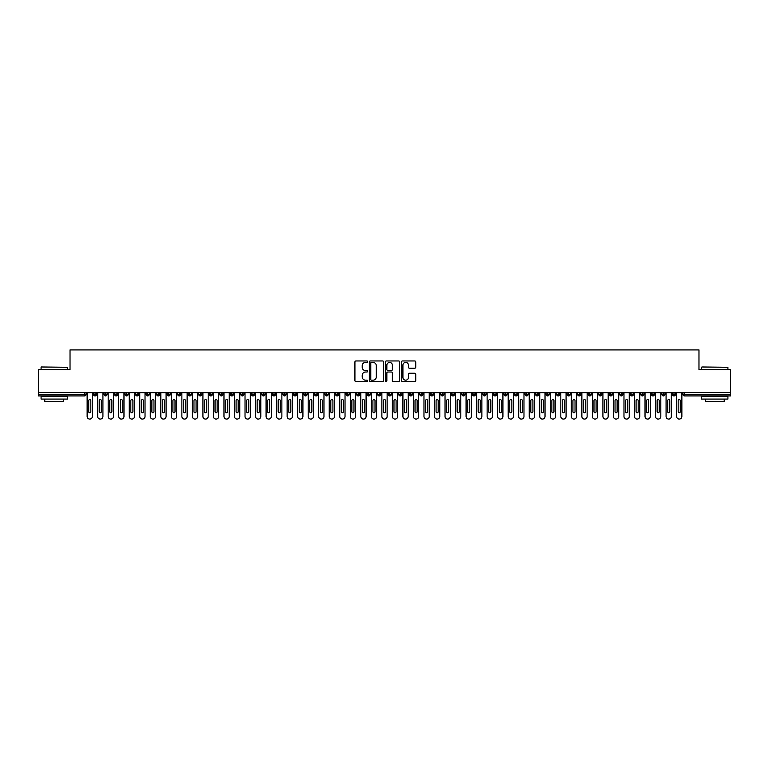 <?xml version="1.0" encoding="UTF-8"?>
<svg xmlns="http://www.w3.org/2000/svg" width="769" height="769" viewBox="0 0 769 769"><rect width="100%" height="100%" fill="white"/><g stroke="black" fill="none" stroke-linecap="round" stroke-linejoin="round"><path stroke-width="1.15" d="M367.659 361.68A0.721 0.721 0 0 0 366.938 360.959L355.96 360.959A1.029 1.029 0 0 0 354.922 361.988L354.922 380.588A1.029 1.029 0 0 0 355.96 381.626L366.938 381.626A0.721 0.721 0 0 0 367.659 380.895A0.721 0.721 0 0 0 366.938 380.174L365.515 380.174A3.307 3.307 0 0 1 362.209 376.868L362.209 375.32A3.307 3.307 0 0 1 365.515 372.013L366.938 372.013A0.721 0.721 0 0 0 367.659 371.292A0.721 0.721 0 0 0 366.938 370.562L365.515 370.562A3.307 3.307 0 0 1 362.209 367.265L362.209 365.708A3.307 3.307 0 0 1 365.515 362.401L366.938 362.401A0.721 0.721 0 0 0 367.659 361.68M414.693 368.245A1.029 1.029 0 0 0 415.731 367.207L415.731 361.988A1.029 1.029 0 0 0 414.693 360.959L402.504 360.959A1.029 1.029 0 0 0 401.466 361.988L401.466 380.588A1.029 1.029 0 0 0 402.504 381.626L414.693 381.626A1.029 1.029 0 0 0 415.731 380.588L415.731 374.282A1.029 1.029 0 0 0 414.693 373.253L409.483 373.253A1.029 1.029 0 0 0 408.445 374.282L408.445 377.416A2.768 2.768 0 0 1 405.676 380.174A2.768 2.768 0 0 1 402.918 377.416L402.918 365.169A2.768 2.768 0 0 1 405.676 362.401A2.768 2.768 0 0 1 408.445 365.169L408.445 367.207A1.029 1.029 0 0 0 409.483 368.245L414.693 368.245M38.45 392.661L730.55 392.661L730.55 369.601L698.973 369.601L698.973 349.924L70.027 349.924L70.027 369.601L38.45 369.601L38.45 394.343L84.475 394.343L84.475 392.661M383.596 361.988A1.029 1.029 0 0 0 382.558 360.959L370.37 360.959A1.029 1.029 0 0 0 369.341 361.988L369.341 380.588A1.029 1.029 0 0 0 370.37 381.626L382.558 381.626A1.029 1.029 0 0 0 383.596 380.588L383.596 361.988M386.442 360.959L398.63 360.959A1.029 1.029 0 0 1 399.659 361.988L399.659 380.588A1.029 1.029 0 0 1 398.63 381.626L393.411 381.626A1.029 1.029 0 0 1 392.382 380.588L392.382 373.042A1.029 1.029 0 0 0 391.344 372.013L387.884 372.013A1.029 1.029 0 0 0 386.855 373.042L386.855 380.895A0.721 0.721 0 0 1 386.125 381.626A0.721 0.721 0 0 1 385.404 380.895L385.404 361.988A1.029 1.029 0 0 1 386.442 360.959M86.051 394.343L84.475 394.343L84.475 395.92A1.576 1.576 0 0 0 86.051 394.343L86.051 392.661L86.051 394.343A1.576 1.576 0 0 1 84.475 395.92L38.45 395.92L38.45 394.343M730.55 392.661L730.55 395.92L684.525 395.92A1.576 1.576 0 0 1 682.949 394.343L682.949 392.661M95.058 392.661L95.058 395.92A1.576 1.576 0 0 1 93.472 394.343L93.472 392.661M96.577 392.661L96.577 394.343A1.576 1.576 0 0 1 95.058 395.92A1.576 1.576 0 0 0 96.577 394.343L93.472 394.343A1.576 1.576 0 0 0 95.058 395.92M105.584 392.661L105.584 395.92A1.576 1.576 0 0 1 103.998 394.343L103.998 392.661L103.998 394.343A1.576 1.576 0 0 0 105.584 395.92A1.576 1.576 0 0 0 107.112 394.343L107.112 392.661M116.109 392.661L116.109 395.92A1.576 1.576 0 0 1 114.533 394.343L114.533 392.661L114.533 394.343A1.576 1.576 0 0 0 116.109 395.92A1.576 1.576 0 0 0 117.638 394.343L117.638 392.661M126.635 392.661L126.635 395.92A1.576 1.576 0 0 1 125.059 394.343L125.059 392.661L125.059 394.343A1.576 1.576 0 0 0 126.635 395.92A1.576 1.576 0 0 0 128.163 394.343L128.163 392.661M137.161 392.661L137.161 395.92A1.576 1.576 0 0 1 135.584 394.343L135.584 392.661L135.584 394.343A1.576 1.576 0 0 0 137.161 395.92A1.576 1.576 0 0 0 138.689 394.343L138.689 392.661M147.686 392.661L147.686 395.92A1.576 1.576 0 0 1 146.11 394.343L146.11 392.661L146.11 394.343A1.576 1.576 0 0 0 147.686 395.92A1.576 1.576 0 0 0 149.215 394.343L149.215 392.661M158.212 392.661L158.212 395.92A1.576 1.576 0 0 1 156.636 394.343L156.636 392.661L156.636 394.343A1.576 1.576 0 0 0 158.212 395.92A1.576 1.576 0 0 0 159.741 394.343L159.741 392.661M168.738 392.661L168.738 395.92A1.576 1.576 0 0 1 167.161 394.343L167.161 392.661L167.161 394.343A1.576 1.576 0 0 0 168.738 395.92A1.576 1.576 0 0 0 170.266 394.343L170.266 392.661M179.264 392.661L179.264 395.92A1.576 1.576 0 0 1 177.687 394.343L177.687 392.661L177.687 394.343A1.576 1.576 0 0 0 179.264 395.92A1.576 1.576 0 0 0 180.792 394.343L180.792 392.661M189.789 392.661L189.789 395.92A1.576 1.576 0 0 1 188.213 394.343L188.213 392.661L188.213 394.343A1.576 1.576 0 0 0 189.789 395.92A1.576 1.576 0 0 0 191.318 394.343L191.318 392.661M200.315 392.661L200.315 395.92A1.576 1.576 0 0 1 198.738 394.343L198.738 392.661L198.738 394.343A1.576 1.576 0 0 0 200.315 395.92A1.576 1.576 0 0 0 201.843 394.343L201.843 392.661M210.841 392.661L210.841 395.92A1.576 1.576 0 0 1 209.264 394.343L209.264 392.661L209.264 394.343A1.576 1.576 0 0 0 210.841 395.92A1.576 1.576 0 0 0 212.369 394.343L212.369 392.661M221.366 392.661L221.366 395.92A1.576 1.576 0 0 1 219.79 394.343A1.576 1.576 0 0 0 221.366 395.92A1.576 1.576 0 0 1 219.79 394.343L219.79 392.661M222.895 392.661L222.895 394.343A1.576 1.576 0 0 1 221.366 395.92A1.576 1.576 0 0 0 222.895 394.343L219.79 394.343M231.892 395.92A1.576 1.576 0 0 1 230.316 394.343L230.316 392.661L230.316 394.343A1.576 1.576 0 0 0 231.892 395.92A1.576 1.576 0 0 0 233.42 394.343L233.42 392.661L233.42 394.343A1.576 1.576 0 0 1 231.892 395.92L231.892 394.343L233.42 394.343M242.418 392.661L242.418 395.92A1.576 1.576 0 0 1 240.841 394.343L240.841 392.661L240.841 394.343A1.576 1.576 0 0 0 242.418 395.92A1.576 1.576 0 0 0 243.946 394.343L243.946 392.661M252.953 392.661L252.953 395.92A1.576 1.576 0 0 1 251.367 394.343L251.367 392.661L251.367 394.343A1.576 1.576 0 0 0 252.953 395.92A1.576 1.576 0 0 0 254.472 394.343L254.472 392.661M263.479 392.661L263.479 394.343L261.893 394.343L261.893 392.661L261.893 394.343A1.576 1.576 0 0 0 263.479 395.92A1.576 1.576 0 0 0 264.997 394.343L264.997 392.661L264.997 394.343A1.576 1.576 0 0 1 263.479 395.92A1.576 1.576 0 0 1 261.893 394.343A1.576 1.576 0 0 0 263.479 395.92L263.479 394.343L264.997 394.343M274.004 392.661L274.004 395.92A1.576 1.576 0 0 1 272.418 394.343L272.418 392.661L272.418 394.343A1.576 1.576 0 0 0 274.004 395.92A1.576 1.576 0 0 0 275.523 394.343L275.523 392.661M284.53 392.661L284.53 395.92A1.576 1.576 0 0 1 282.944 394.343L282.944 392.661L282.944 394.343A1.576 1.576 0 0 0 284.53 395.92A1.576 1.576 0 0 0 286.049 394.343L286.049 392.661M295.056 392.661L295.056 395.92A1.576 1.576 0 0 1 293.47 394.343L293.47 392.661L293.47 394.343A1.576 1.576 0 0 0 295.056 395.92A1.576 1.576 0 0 0 296.584 394.343L296.584 392.661M305.581 392.661L305.581 395.92A1.576 1.576 0 0 1 304.005 394.343L304.005 392.661M307.11 392.661L307.11 394.343A1.576 1.576 0 0 1 305.581 395.92A1.576 1.576 0 0 0 307.11 394.343L304.005 394.343A1.576 1.576 0 0 0 305.581 395.92M316.107 395.92A1.576 1.576 0 0 1 314.531 394.343L314.531 392.661L314.531 394.343A1.576 1.576 0 0 0 316.107 395.92A1.576 1.576 0 0 0 317.635 394.343L317.635 392.661L317.635 394.343A1.576 1.576 0 0 1 316.107 395.92L316.107 394.343L317.635 394.343M326.633 392.661L326.633 395.92A1.576 1.576 0 0 1 325.056 394.343L325.056 392.661M328.161 392.661L328.161 394.343A1.576 1.576 0 0 1 326.633 395.92A1.576 1.576 0 0 0 328.161 394.343L325.056 394.343A1.576 1.576 0 0 0 326.633 395.92M337.158 392.661L337.158 395.92A1.576 1.576 0 0 1 335.582 394.343L335.582 392.661M338.687 392.661L338.687 394.343L338.687 392.661M347.684 392.661L347.684 395.92A1.576 1.576 0 0 1 346.108 394.343A1.576 1.576 0 0 0 347.684 395.92A1.576 1.576 0 0 1 346.108 394.343L346.108 392.661M349.213 392.661L349.213 394.343L349.213 392.661M358.21 392.661L358.21 395.92A1.576 1.576 0 0 1 356.633 394.343L356.633 392.661M359.738 392.661L359.738 394.343L359.738 392.661M368.736 392.661L368.736 395.92A1.576 1.576 0 0 1 367.159 394.343L367.159 392.661M370.264 392.661L370.264 394.343A1.576 1.576 0 0 1 368.736 395.92A1.576 1.576 0 0 0 370.264 394.343L367.159 394.343A1.576 1.576 0 0 0 368.736 395.92M379.261 392.661L379.261 395.92A1.576 1.576 0 0 1 377.685 394.343L377.685 392.661M380.79 392.661L380.79 394.343L380.79 392.661M389.787 392.661L389.787 395.92A1.576 1.576 0 0 1 388.21 394.343L388.21 392.661M391.315 392.661L391.315 394.343L391.315 392.661M400.313 392.661L400.313 395.92A1.576 1.576 0 0 1 398.736 394.343L398.736 392.661M401.841 392.661L401.841 394.343L401.841 392.661M410.838 392.661L410.838 395.92A1.576 1.576 0 0 1 409.262 394.343L409.262 392.661M412.367 392.661L412.367 394.343A1.576 1.576 0 0 1 410.838 395.92A1.576 1.576 0 0 0 412.367 394.343L409.262 394.343A1.576 1.576 0 0 0 410.838 395.92M421.364 392.661L421.364 395.92A1.576 1.576 0 0 1 419.787 394.343L419.787 392.661L419.787 394.343A1.576 1.576 0 0 0 421.364 395.92A1.576 1.576 0 0 0 422.892 394.343L422.892 392.661M431.89 392.661L431.89 395.92A1.576 1.576 0 0 1 430.313 394.343L430.313 392.661M433.418 392.661L433.418 394.343L433.418 392.661M442.425 392.661L442.425 395.92A1.576 1.576 0 0 1 440.839 394.343A1.576 1.576 0 0 0 442.425 395.92A1.576 1.576 0 0 1 440.839 394.343L440.839 392.661M443.944 392.661L443.944 394.343L443.944 392.661M452.951 392.661L452.951 395.92A1.576 1.576 0 0 1 451.365 394.343L451.365 392.661L451.365 394.343A1.576 1.576 0 0 0 452.951 395.92A1.576 1.576 0 0 0 454.469 394.343L454.469 392.661M463.476 392.661L463.476 395.92A1.576 1.576 0 0 1 461.89 394.343A1.576 1.576 0 0 0 463.476 395.92A1.576 1.576 0 0 1 461.89 394.343L461.89 392.661M464.995 392.661L464.995 394.343A1.576 1.576 0 0 1 463.476 395.92A1.576 1.576 0 0 0 464.995 394.343L461.89 394.343M474.002 392.661L474.002 395.92A1.576 1.576 0 0 1 472.416 394.343L472.416 392.661L472.416 394.343A1.576 1.576 0 0 0 474.002 395.92A1.576 1.576 0 0 0 475.53 394.343L475.53 392.661M484.528 392.661L484.528 395.92A1.576 1.576 0 0 1 482.951 394.343L482.951 392.661M486.056 392.661L486.056 394.343L486.056 392.661M495.053 392.661L495.053 395.92A1.576 1.576 0 0 1 493.477 394.343A1.576 1.576 0 0 0 495.053 395.92A1.576 1.576 0 0 1 493.477 394.343L493.477 392.661M496.582 392.661L496.582 394.343L496.582 392.661M505.579 392.661L505.579 395.92A1.576 1.576 0 0 1 504.003 394.343L504.003 392.661M507.107 392.661L507.107 394.343L507.107 392.661M516.105 392.661L516.105 395.92A1.576 1.576 0 0 1 514.528 394.343L514.528 392.661M517.633 392.661L517.633 394.343A1.576 1.576 0 0 1 516.105 395.92A1.576 1.576 0 0 0 517.633 394.343L514.528 394.343A1.576 1.576 0 0 0 516.105 395.92M526.63 392.661L526.63 395.92A1.576 1.576 0 0 1 525.054 394.343A1.576 1.576 0 0 0 526.63 395.92A1.576 1.576 0 0 1 525.054 394.343L525.054 392.661M528.159 392.661L528.159 394.343A1.576 1.576 0 0 1 526.63 395.92A1.576 1.576 0 0 0 528.159 394.343L525.054 394.343M537.156 392.661L537.156 395.92A1.576 1.576 0 0 1 535.58 394.343A1.576 1.576 0 0 0 537.156 395.92A1.576 1.576 0 0 1 535.58 394.343L535.58 392.661M538.684 392.661L538.684 394.343L538.684 392.661M547.682 392.661L547.682 395.92A1.576 1.576 0 0 1 546.105 394.343L546.105 392.661L546.105 394.343A1.576 1.576 0 0 0 547.682 395.92A1.576 1.576 0 0 0 549.21 394.343L549.21 392.661M558.207 392.661L558.207 395.92A1.576 1.576 0 0 1 556.631 394.343A1.576 1.576 0 0 0 558.207 395.92A1.576 1.576 0 0 1 556.631 394.343L556.631 392.661M559.736 392.661L559.736 394.343A1.576 1.576 0 0 1 558.207 395.92A1.576 1.576 0 0 0 559.736 394.343L556.631 394.343M568.733 392.661L568.733 395.92A1.576 1.576 0 0 1 567.157 394.343A1.576 1.576 0 0 0 568.733 395.92A1.576 1.576 0 0 1 567.157 394.343L567.157 392.661M570.262 392.661L570.262 394.343L570.262 392.661M579.259 392.661L579.259 395.92A1.576 1.576 0 0 1 577.682 394.343L577.682 392.661M580.787 392.661L580.787 394.343L580.787 392.661M589.785 392.661L589.785 395.92A1.576 1.576 0 0 1 588.208 394.343A1.576 1.576 0 0 0 589.785 395.92A1.576 1.576 0 0 1 588.208 394.343L588.208 392.661M591.313 392.661L591.313 394.343L591.313 392.661M600.31 392.661L600.31 395.92A1.576 1.576 0 0 1 598.734 394.343A1.576 1.576 0 0 0 600.31 395.92A1.576 1.576 0 0 1 598.734 394.343L598.734 392.661M601.839 392.661L601.839 394.343L601.839 392.661M610.836 392.661L610.836 395.92A1.576 1.576 0 0 1 609.259 394.343A1.576 1.576 0 0 0 610.836 395.92A1.576 1.576 0 0 1 609.259 394.343L609.259 392.661M612.364 392.661L612.364 394.343A1.576 1.576 0 0 1 610.836 395.92A1.576 1.576 0 0 0 612.364 394.343L609.259 394.343M621.371 392.661L621.371 395.92A1.576 1.576 0 0 1 619.785 394.343L619.785 392.661M622.89 392.661L622.89 394.343L622.89 392.661M631.897 392.661L631.897 395.92A1.576 1.576 0 0 1 630.311 394.343A1.576 1.576 0 0 0 631.897 395.92A1.576 1.576 0 0 1 630.311 394.343L630.311 392.661M633.416 392.661L633.416 394.343L633.416 392.661M642.423 392.661L642.423 395.92A1.576 1.576 0 0 1 640.837 394.343A1.576 1.576 0 0 0 642.423 395.92A1.576 1.576 0 0 1 640.837 394.343L640.837 392.661M643.941 392.661L643.941 394.343L643.941 392.661M652.948 392.661L652.948 395.92A1.576 1.576 0 0 1 651.362 394.343A1.576 1.576 0 0 0 652.948 395.92A1.576 1.576 0 0 1 651.362 394.343L651.362 392.661M654.467 392.661L654.467 394.343L654.467 392.661M663.474 392.661L663.474 395.92A1.576 1.576 0 0 1 661.888 394.343A1.576 1.576 0 0 0 663.474 395.92A1.576 1.576 0 0 1 661.888 394.343L661.888 392.661M665.002 392.661L665.002 394.343L665.002 392.661M674 392.661L674 395.92A1.576 1.576 0 0 1 672.423 394.343L672.423 392.661M675.528 392.661L675.528 394.343L675.528 392.661M231.892 392.661L231.892 394.343L230.316 394.343M316.107 392.661L316.107 394.343L314.531 394.343M337.158 395.92A1.576 1.576 0 0 0 338.687 394.343A1.576 1.576 0 0 1 337.158 395.92A1.576 1.576 0 0 1 335.582 394.343L338.687 394.343M347.684 395.92A1.576 1.576 0 0 0 349.213 394.343A1.576 1.576 0 0 1 347.684 395.92M358.21 395.92A1.576 1.576 0 0 0 359.738 394.343A1.576 1.576 0 0 1 358.21 395.92A1.576 1.576 0 0 1 356.633 394.343L359.738 394.343M379.261 395.92A1.576 1.576 0 0 0 380.79 394.343A1.576 1.576 0 0 1 379.261 395.92A1.576 1.576 0 0 1 377.685 394.343L380.79 394.343M389.787 395.92A1.576 1.576 0 0 0 391.315 394.343A1.576 1.576 0 0 1 389.787 395.92A1.576 1.576 0 0 1 388.21 394.343L391.315 394.343M400.313 395.92A1.576 1.576 0 0 0 401.841 394.343A1.576 1.576 0 0 1 400.313 395.92A1.576 1.576 0 0 1 398.736 394.343L401.841 394.343M431.89 395.92A1.576 1.576 0 0 0 433.418 394.343A1.576 1.576 0 0 1 431.89 395.92A1.576 1.576 0 0 1 430.313 394.343L433.418 394.343M442.425 395.92A1.576 1.576 0 0 0 443.944 394.343A1.576 1.576 0 0 1 442.425 395.92M484.528 395.92A1.576 1.576 0 0 0 486.056 394.343A1.576 1.576 0 0 1 484.528 395.92A1.576 1.576 0 0 1 482.951 394.343L486.056 394.343M495.053 395.92A1.576 1.576 0 0 0 496.582 394.343A1.576 1.576 0 0 1 495.053 395.92M505.579 395.92A1.576 1.576 0 0 0 507.107 394.343A1.576 1.576 0 0 1 505.579 395.92A1.576 1.576 0 0 1 504.003 394.343L507.107 394.343M537.156 395.92A1.576 1.576 0 0 0 538.684 394.343A1.576 1.576 0 0 1 537.156 395.92M568.733 395.92A1.576 1.576 0 0 0 570.262 394.343A1.576 1.576 0 0 1 568.733 395.92M579.259 395.92A1.576 1.576 0 0 0 580.787 394.343A1.576 1.576 0 0 1 579.259 395.92A1.576 1.576 0 0 1 577.682 394.343L580.787 394.343M589.785 395.92A1.576 1.576 0 0 0 591.313 394.343A1.576 1.576 0 0 1 589.785 395.92M600.31 395.92A1.576 1.576 0 0 0 601.839 394.343A1.576 1.576 0 0 1 600.31 395.92M621.371 395.92A1.576 1.576 0 0 0 622.89 394.343A1.576 1.576 0 0 1 621.371 395.92A1.576 1.576 0 0 1 619.785 394.343L622.89 394.343M631.897 395.92A1.576 1.576 0 0 0 633.416 394.343A1.576 1.576 0 0 1 631.897 395.92M642.423 395.92A1.576 1.576 0 0 0 643.941 394.343A1.576 1.576 0 0 1 642.423 395.92M652.948 395.92A1.576 1.576 0 0 0 654.467 394.343A1.576 1.576 0 0 1 652.948 395.92M663.474 395.92A1.576 1.576 0 0 0 665.002 394.343A1.576 1.576 0 0 1 663.474 395.92M684.525 395.92A1.576 1.576 0 0 1 682.949 394.343A1.576 1.576 0 0 0 684.525 395.92L684.525 394.343L730.55 394.343M674 395.92A1.576 1.576 0 0 0 675.528 394.343A1.576 1.576 0 0 1 674 395.92A1.576 1.576 0 0 1 672.423 394.343L675.528 394.343M371.504 362.401A0.721 0.721 0 0 0 370.783 363.131L370.783 379.453A0.721 0.721 0 0 0 371.504 380.174L373.003 380.174A3.307 3.307 0 0 0 376.31 376.868L376.31 365.708A3.307 3.307 0 0 0 373.003 362.401L371.504 362.401M392.382 365.217A2.768 2.768 0 0 0 389.614 362.459A2.768 2.768 0 0 0 386.855 365.217L386.855 369.533A1.029 1.029 0 0 0 387.884 370.562L391.344 370.562A1.029 1.029 0 0 0 392.382 369.533L392.382 365.217M87.137 392.661L87.137 416.442A2.634 2.634 0 0 0 89.762 419.076A2.634 2.634 0 0 0 92.395 416.442L92.395 392.661M90.819 400.659A1.057 1.057 0 0 0 89.762 399.601A1.057 1.057 0 0 0 88.714 400.659L88.714 411.713A1.057 1.057 0 0 0 89.762 412.761A1.057 1.057 0 0 0 90.819 411.713L90.819 400.659M97.663 392.661L97.663 416.442A2.634 2.634 0 0 0 100.287 419.076A2.634 2.634 0 0 0 102.921 416.442L102.921 392.661M101.345 400.659A1.057 1.057 0 0 0 100.287 399.601A1.057 1.057 0 0 0 99.239 400.659L99.239 411.713A1.057 1.057 0 0 0 100.287 412.761A1.057 1.057 0 0 0 101.345 411.713L101.345 400.659M108.189 392.661L108.189 416.442A2.634 2.634 0 0 0 110.823 419.076A2.634 2.634 0 0 0 113.447 416.442L113.447 392.661M111.87 400.659A1.057 1.057 0 0 0 110.823 399.601A1.057 1.057 0 0 0 109.765 400.659L109.765 411.713A1.057 1.057 0 0 0 110.823 412.761A1.057 1.057 0 0 0 111.87 411.713L111.87 400.659M118.714 392.661L118.714 416.442A2.634 2.634 0 0 0 121.348 419.076A2.634 2.634 0 0 0 123.972 416.442L123.972 392.661M122.396 400.659A1.057 1.057 0 0 0 121.348 399.601A1.057 1.057 0 0 0 120.291 400.659L120.291 411.713A1.057 1.057 0 0 0 121.348 412.761A1.057 1.057 0 0 0 122.396 411.713L122.396 400.659M129.24 392.661L129.24 416.442A2.634 2.634 0 0 0 131.874 419.076A2.634 2.634 0 0 0 134.498 416.442L134.498 392.661M132.922 400.659A1.057 1.057 0 0 0 131.874 399.601A1.057 1.057 0 0 0 130.817 400.659L130.817 411.713A1.057 1.057 0 0 0 131.874 412.761A1.057 1.057 0 0 0 132.922 411.713L132.922 400.659M41.401 366.976L67.393 367.294L41.401 366.976M54.243 399.082L41.084 399.082L41.084 396.448L67.393 396.448L67.393 399.082L54.243 399.082M63.712 399.082L63.712 401.505L44.765 401.505L44.765 399.082M701.914 366.976L727.916 367.294L701.914 366.976M714.757 399.082L701.607 399.082L701.607 396.448L727.916 396.448L727.916 399.082L714.757 399.082M724.235 399.082L724.235 401.505L705.288 401.505L705.288 399.082M139.766 392.661L139.766 416.442A2.634 2.634 0 0 0 142.4 419.076A2.634 2.634 0 0 0 145.024 416.442L145.024 392.661M143.447 400.659A1.057 1.057 0 0 0 142.4 399.601A1.057 1.057 0 0 0 141.342 400.659L141.342 411.713A1.057 1.057 0 0 0 142.4 412.761A1.057 1.057 0 0 0 143.447 411.713L143.447 400.659M150.291 392.661L150.291 416.442A2.634 2.634 0 0 0 152.925 419.076A2.634 2.634 0 0 0 155.559 416.442L155.559 392.661M153.973 400.659A1.057 1.057 0 0 0 152.925 399.601A1.057 1.057 0 0 0 151.868 400.659L151.868 411.713A1.057 1.057 0 0 0 152.925 412.761A1.057 1.057 0 0 0 153.973 411.713L153.973 400.659M160.817 392.661L160.817 416.442A2.634 2.634 0 0 0 163.451 419.076A2.634 2.634 0 0 0 166.085 416.442L166.085 392.661M164.499 400.659A1.057 1.057 0 0 0 163.451 399.601A1.057 1.057 0 0 0 162.394 400.659L162.394 411.713A1.057 1.057 0 0 0 163.451 412.761A1.057 1.057 0 0 0 164.499 411.713L164.499 400.659M171.343 392.661L171.343 416.442A2.634 2.634 0 0 0 173.977 419.076A2.634 2.634 0 0 0 176.61 416.442L176.61 392.661M175.024 400.659A1.057 1.057 0 0 0 173.977 399.601A1.057 1.057 0 0 0 172.919 400.659L172.919 411.713A1.057 1.057 0 0 0 173.977 412.761A1.057 1.057 0 0 0 175.024 411.713L175.024 400.659M181.869 392.661L181.869 416.442A2.634 2.634 0 0 0 184.502 419.076A2.634 2.634 0 0 0 187.136 416.442L187.136 392.661M185.55 400.659A1.057 1.057 0 0 0 184.502 399.601A1.057 1.057 0 0 0 183.445 400.659L183.445 411.713A1.057 1.057 0 0 0 184.502 412.761A1.057 1.057 0 0 0 185.55 411.713L185.55 400.659M192.394 392.661L192.394 416.442A2.634 2.634 0 0 0 195.028 419.076A2.634 2.634 0 0 0 197.662 416.442L197.662 392.661M196.076 400.659A1.057 1.057 0 0 0 195.028 399.601A1.057 1.057 0 0 0 193.971 400.659L193.971 411.713A1.057 1.057 0 0 0 195.028 412.761A1.057 1.057 0 0 0 196.076 411.713L196.076 400.659M202.92 392.661L202.92 416.442A2.634 2.634 0 0 0 205.554 419.076A2.634 2.634 0 0 0 208.188 416.442L208.188 392.661M206.611 400.659A1.057 1.057 0 0 0 205.554 399.601A1.057 1.057 0 0 0 204.506 400.659L204.506 411.713A1.057 1.057 0 0 0 205.554 412.761A1.057 1.057 0 0 0 206.611 411.713L206.611 400.659M213.446 392.661L213.446 416.442A2.634 2.634 0 0 0 216.079 419.076A2.634 2.634 0 0 0 218.713 416.442L218.713 392.661M217.137 400.659A1.057 1.057 0 0 0 216.079 399.601A1.057 1.057 0 0 0 215.032 400.659L215.032 411.713A1.057 1.057 0 0 0 216.079 412.761A1.057 1.057 0 0 0 217.137 411.713L217.137 400.659M223.971 392.661L223.971 416.442A2.634 2.634 0 0 0 226.605 419.076A2.634 2.634 0 0 0 229.239 416.442L229.239 392.661M227.662 400.659A1.057 1.057 0 0 0 226.605 399.601A1.057 1.057 0 0 0 225.557 400.659L225.557 411.713A1.057 1.057 0 0 0 226.605 412.761A1.057 1.057 0 0 0 227.662 411.713L227.662 400.659M234.497 392.661L234.497 416.442A2.634 2.634 0 0 0 237.131 419.076A2.634 2.634 0 0 0 239.765 416.442L239.765 392.661M238.188 400.659A1.057 1.057 0 0 0 237.131 399.601A1.057 1.057 0 0 0 236.083 400.659L236.083 411.713A1.057 1.057 0 0 0 237.131 412.761A1.057 1.057 0 0 0 238.188 411.713L238.188 400.659M245.023 392.661L245.023 416.442A2.634 2.634 0 0 0 247.656 419.076A2.634 2.634 0 0 0 250.29 416.442L250.29 392.661M248.714 400.659A1.057 1.057 0 0 0 247.656 399.601A1.057 1.057 0 0 0 246.609 400.659L246.609 411.713A1.057 1.057 0 0 0 247.656 412.761A1.057 1.057 0 0 0 248.714 411.713L248.714 400.659M255.558 392.661L255.558 416.442A2.634 2.634 0 0 0 258.182 419.076A2.634 2.634 0 0 0 260.816 416.442L260.816 392.661M259.24 400.659A1.057 1.057 0 0 0 258.182 399.601A1.057 1.057 0 0 0 257.134 400.659L257.134 411.713A1.057 1.057 0 0 0 258.182 412.761A1.057 1.057 0 0 0 259.24 411.713L259.24 400.659M266.084 392.661L266.084 416.442A2.634 2.634 0 0 0 268.708 419.076A2.634 2.634 0 0 0 271.342 416.442L271.342 392.661M269.765 400.659A1.057 1.057 0 0 0 268.708 399.601A1.057 1.057 0 0 0 267.66 400.659L267.66 411.713A1.057 1.057 0 0 0 268.708 412.761A1.057 1.057 0 0 0 269.765 411.713L269.765 400.659M276.609 392.661L276.609 416.442A2.634 2.634 0 0 0 279.234 419.076A2.634 2.634 0 0 0 281.867 416.442L281.867 392.661M280.291 400.659A1.057 1.057 0 0 0 279.234 399.601A1.057 1.057 0 0 0 278.186 400.659L278.186 411.713A1.057 1.057 0 0 0 279.234 412.761A1.057 1.057 0 0 0 280.291 411.713L280.291 400.659M287.135 392.661L287.135 416.442A2.634 2.634 0 0 0 289.759 419.076A2.634 2.634 0 0 0 292.393 416.442L292.393 392.661M290.817 400.659A1.057 1.057 0 0 0 289.759 399.601A1.057 1.057 0 0 0 288.711 400.659L288.711 411.713A1.057 1.057 0 0 0 289.759 412.761A1.057 1.057 0 0 0 290.817 411.713L290.817 400.659M297.661 392.661L297.661 416.442A2.634 2.634 0 0 0 300.294 419.076A2.634 2.634 0 0 0 302.919 416.442L302.919 392.661M301.342 400.659A1.057 1.057 0 0 0 300.294 399.601A1.057 1.057 0 0 0 299.237 400.659L299.237 411.713A1.057 1.057 0 0 0 300.294 412.761A1.057 1.057 0 0 0 301.342 411.713L301.342 400.659M308.186 392.661L308.186 416.442A2.634 2.634 0 0 0 310.82 419.076A2.634 2.634 0 0 0 313.444 416.442L313.444 392.661M311.868 400.659A1.057 1.057 0 0 0 310.82 399.601A1.057 1.057 0 0 0 309.763 400.659L309.763 411.713A1.057 1.057 0 0 0 310.82 412.761A1.057 1.057 0 0 0 311.868 411.713L311.868 400.659M318.712 392.661L318.712 416.442A2.634 2.634 0 0 0 321.346 419.076A2.634 2.634 0 0 0 323.97 416.442L323.97 392.661M322.394 400.659A1.057 1.057 0 0 0 321.346 399.601A1.057 1.057 0 0 0 320.288 400.659L320.288 411.713A1.057 1.057 0 0 0 321.346 412.761A1.057 1.057 0 0 0 322.394 411.713L322.394 400.659M329.238 392.661L329.238 416.442A2.634 2.634 0 0 0 331.872 419.076A2.634 2.634 0 0 0 334.496 416.442L334.496 392.661M332.919 400.659A1.057 1.057 0 0 0 331.872 399.601A1.057 1.057 0 0 0 330.814 400.659L330.814 411.713A1.057 1.057 0 0 0 331.872 412.761A1.057 1.057 0 0 0 332.919 411.713L332.919 400.659M339.763 392.661L339.763 416.442A2.634 2.634 0 0 0 342.397 419.076A2.634 2.634 0 0 0 345.031 416.442L345.031 392.661M343.445 400.659A1.057 1.057 0 0 0 342.397 399.601A1.057 1.057 0 0 0 341.34 400.659L341.34 411.713A1.057 1.057 0 0 0 342.397 412.761A1.057 1.057 0 0 0 343.445 411.713L343.445 400.659M350.289 392.661L350.289 416.442A2.634 2.634 0 0 0 352.923 419.076A2.634 2.634 0 0 0 355.557 416.442L355.557 392.661M353.971 400.659A1.057 1.057 0 0 0 352.923 399.601A1.057 1.057 0 0 0 351.866 400.659L351.866 411.713A1.057 1.057 0 0 0 352.923 412.761A1.057 1.057 0 0 0 353.971 411.713L353.971 400.659M360.815 392.661L360.815 416.442A2.634 2.634 0 0 0 363.449 419.076A2.634 2.634 0 0 0 366.082 416.442L366.082 392.661M364.496 400.659A1.057 1.057 0 0 0 363.449 399.601A1.057 1.057 0 0 0 362.391 400.659L362.391 411.713A1.057 1.057 0 0 0 363.449 412.761A1.057 1.057 0 0 0 364.496 411.713L364.496 400.659M371.34 392.661L371.34 416.442A2.634 2.634 0 0 0 373.974 419.076A2.634 2.634 0 0 0 376.608 416.442L376.608 392.661M375.022 400.659A1.057 1.057 0 0 0 373.974 399.601A1.057 1.057 0 0 0 372.917 400.659L372.917 411.713A1.057 1.057 0 0 0 373.974 412.761A1.057 1.057 0 0 0 375.022 411.713L375.022 400.659M381.866 392.661L381.866 416.442A2.634 2.634 0 0 0 384.5 419.076A2.634 2.634 0 0 0 387.134 416.442L387.134 392.661M385.557 400.659A1.057 1.057 0 0 0 384.5 399.601A1.057 1.057 0 0 0 383.443 400.659L383.443 411.713A1.057 1.057 0 0 0 384.5 412.761A1.057 1.057 0 0 0 385.557 411.713L385.557 400.659M392.392 392.661L392.392 416.442A2.634 2.634 0 0 0 395.026 419.076A2.634 2.634 0 0 0 397.66 416.442L397.66 392.661M396.083 400.659A1.057 1.057 0 0 0 395.026 399.601A1.057 1.057 0 0 0 393.978 400.659L393.978 411.713A1.057 1.057 0 0 0 395.026 412.761A1.057 1.057 0 0 0 396.083 411.713L396.083 400.659M402.918 392.661L402.918 416.442A2.634 2.634 0 0 0 405.551 419.076A2.634 2.634 0 0 0 408.185 416.442L408.185 392.661M406.609 400.659A1.057 1.057 0 0 0 405.551 399.601A1.057 1.057 0 0 0 404.504 400.659L404.504 411.713A1.057 1.057 0 0 0 405.551 412.761A1.057 1.057 0 0 0 406.609 411.713L406.609 400.659M413.443 392.661L413.443 416.442A2.634 2.634 0 0 0 416.077 419.076A2.634 2.634 0 0 0 418.711 416.442L418.711 392.661M417.134 400.659A1.057 1.057 0 0 0 416.077 399.601A1.057 1.057 0 0 0 415.029 400.659L415.029 411.713A1.057 1.057 0 0 0 416.077 412.761A1.057 1.057 0 0 0 417.134 411.713L417.134 400.659M423.969 392.661L423.969 416.442A2.634 2.634 0 0 0 426.603 419.076A2.634 2.634 0 0 0 429.237 416.442L429.237 392.661M427.66 400.659A1.057 1.057 0 0 0 426.603 399.601A1.057 1.057 0 0 0 425.555 400.659L425.555 411.713A1.057 1.057 0 0 0 426.603 412.761A1.057 1.057 0 0 0 427.66 411.713L427.66 400.659M434.504 392.661L434.504 416.442A2.634 2.634 0 0 0 437.128 419.076A2.634 2.634 0 0 0 439.762 416.442L439.762 392.661M438.186 400.659A1.057 1.057 0 0 0 437.128 399.601A1.057 1.057 0 0 0 436.081 400.659L436.081 411.713A1.057 1.057 0 0 0 437.128 412.761A1.057 1.057 0 0 0 438.186 411.713L438.186 400.659M445.03 392.661L445.03 416.442A2.634 2.634 0 0 0 447.654 419.076A2.634 2.634 0 0 0 450.288 416.442L450.288 392.661M448.712 400.659A1.057 1.057 0 0 0 447.654 399.601A1.057 1.057 0 0 0 446.606 400.659L446.606 411.713A1.057 1.057 0 0 0 447.654 412.761A1.057 1.057 0 0 0 448.712 411.713L448.712 400.659M455.556 392.661L455.556 416.442A2.634 2.634 0 0 0 458.18 419.076A2.634 2.634 0 0 0 460.814 416.442L460.814 392.661M459.237 400.659A1.057 1.057 0 0 0 458.18 399.601A1.057 1.057 0 0 0 457.132 400.659L457.132 411.713A1.057 1.057 0 0 0 458.18 412.761A1.057 1.057 0 0 0 459.237 411.713L459.237 400.659M466.081 392.661L466.081 416.442A2.634 2.634 0 0 0 468.706 419.076A2.634 2.634 0 0 0 471.339 416.442L471.339 392.661M469.763 400.659A1.057 1.057 0 0 0 468.706 399.601A1.057 1.057 0 0 0 467.658 400.659L467.658 411.713A1.057 1.057 0 0 0 468.706 412.761A1.057 1.057 0 0 0 469.763 411.713L469.763 400.659M476.607 392.661L476.607 416.442A2.634 2.634 0 0 0 479.241 419.076A2.634 2.634 0 0 0 481.865 416.442L481.865 392.661M480.289 400.659A1.057 1.057 0 0 0 479.241 399.601A1.057 1.057 0 0 0 478.183 400.659L478.183 411.713A1.057 1.057 0 0 0 479.241 412.761A1.057 1.057 0 0 0 480.289 411.713L480.289 400.659M487.133 392.661L487.133 416.442A2.634 2.634 0 0 0 489.766 419.076A2.634 2.634 0 0 0 492.391 416.442L492.391 392.661M490.814 400.659A1.057 1.057 0 0 0 489.766 399.601A1.057 1.057 0 0 0 488.709 400.659L488.709 411.713A1.057 1.057 0 0 0 489.766 412.761A1.057 1.057 0 0 0 490.814 411.713L490.814 400.659M497.658 392.661L497.658 416.442A2.634 2.634 0 0 0 500.292 419.076A2.634 2.634 0 0 0 502.916 416.442L502.916 392.661M501.34 400.659A1.057 1.057 0 0 0 500.292 399.601A1.057 1.057 0 0 0 499.235 400.659L499.235 411.713A1.057 1.057 0 0 0 500.292 412.761A1.057 1.057 0 0 0 501.34 411.713L501.34 400.659M508.184 392.661L508.184 416.442A2.634 2.634 0 0 0 510.818 419.076A2.634 2.634 0 0 0 513.442 416.442L513.442 392.661M511.866 400.659A1.057 1.057 0 0 0 510.818 399.601A1.057 1.057 0 0 0 509.76 400.659L509.76 411.713A1.057 1.057 0 0 0 510.818 412.761A1.057 1.057 0 0 0 511.866 411.713L511.866 400.659M518.71 392.661L518.71 416.442A2.634 2.634 0 0 0 521.344 419.076A2.634 2.634 0 0 0 523.977 416.442L523.977 392.661M522.391 400.659A1.057 1.057 0 0 0 521.344 399.601A1.057 1.057 0 0 0 520.286 400.659L520.286 411.713A1.057 1.057 0 0 0 521.344 412.761A1.057 1.057 0 0 0 522.391 411.713L522.391 400.659M529.235 392.661L529.235 416.442A2.634 2.634 0 0 0 531.869 419.076A2.634 2.634 0 0 0 534.503 416.442L534.503 392.661M532.917 400.659A1.057 1.057 0 0 0 531.869 399.601A1.057 1.057 0 0 0 530.812 400.659L530.812 411.713A1.057 1.057 0 0 0 531.869 412.761A1.057 1.057 0 0 0 532.917 411.713L532.917 400.659M539.761 392.661L539.761 416.442A2.634 2.634 0 0 0 542.395 419.076A2.634 2.634 0 0 0 545.029 416.442L545.029 392.661M543.443 400.659A1.057 1.057 0 0 0 542.395 399.601A1.057 1.057 0 0 0 541.338 400.659L541.338 411.713A1.057 1.057 0 0 0 542.395 412.761A1.057 1.057 0 0 0 543.443 411.713L543.443 400.659M550.287 392.661L550.287 416.442A2.634 2.634 0 0 0 552.921 419.076A2.634 2.634 0 0 0 555.554 416.442L555.554 392.661M553.968 400.659A1.057 1.057 0 0 0 552.921 399.601A1.057 1.057 0 0 0 551.863 400.659L551.863 411.713A1.057 1.057 0 0 0 552.921 412.761A1.057 1.057 0 0 0 553.968 411.713L553.968 400.659M560.812 392.661L560.812 416.442A2.634 2.634 0 0 0 563.446 419.076A2.634 2.634 0 0 0 566.08 416.442L566.08 392.661M564.494 400.659A1.057 1.057 0 0 0 563.446 399.601A1.057 1.057 0 0 0 562.389 400.659L562.389 411.713A1.057 1.057 0 0 0 563.446 412.761A1.057 1.057 0 0 0 564.494 411.713L564.494 400.659M571.338 392.661L571.338 416.442A2.634 2.634 0 0 0 573.972 419.076A2.634 2.634 0 0 0 576.606 416.442L576.606 392.661M575.029 400.659A1.057 1.057 0 0 0 573.972 399.601A1.057 1.057 0 0 0 572.924 400.659L572.924 411.713A1.057 1.057 0 0 0 573.972 412.761A1.057 1.057 0 0 0 575.029 411.713L575.029 400.659M581.864 392.661L581.864 416.442A2.634 2.634 0 0 0 584.498 419.076A2.634 2.634 0 0 0 587.131 416.442L587.131 392.661M585.555 400.659A1.057 1.057 0 0 0 584.498 399.601A1.057 1.057 0 0 0 583.45 400.659L583.45 411.713A1.057 1.057 0 0 0 584.498 412.761A1.057 1.057 0 0 0 585.555 411.713L585.555 400.659M592.39 392.661L592.39 416.442A2.634 2.634 0 0 0 595.023 419.076A2.634 2.634 0 0 0 597.657 416.442L597.657 392.661M596.081 400.659A1.057 1.057 0 0 0 595.023 399.601A1.057 1.057 0 0 0 593.976 400.659L593.976 411.713A1.057 1.057 0 0 0 595.023 412.761A1.057 1.057 0 0 0 596.081 411.713L596.081 400.659M602.915 392.661L602.915 416.442A2.634 2.634 0 0 0 605.549 419.076A2.634 2.634 0 0 0 608.183 416.442L608.183 392.661M606.606 400.659A1.057 1.057 0 0 0 605.549 399.601A1.057 1.057 0 0 0 604.501 400.659L604.501 411.713A1.057 1.057 0 0 0 605.549 412.761A1.057 1.057 0 0 0 606.606 411.713L606.606 400.659M613.441 392.661L613.441 416.442A2.634 2.634 0 0 0 616.075 419.076A2.634 2.634 0 0 0 618.709 416.442L618.709 392.661M617.132 400.659A1.057 1.057 0 0 0 616.075 399.601A1.057 1.057 0 0 0 615.027 400.659L615.027 411.713A1.057 1.057 0 0 0 616.075 412.761A1.057 1.057 0 0 0 617.132 411.713L617.132 400.659M623.976 392.661L623.976 416.442A2.634 2.634 0 0 0 626.6 419.076A2.634 2.634 0 0 0 629.234 416.442L629.234 392.661M627.658 400.659A1.057 1.057 0 0 0 626.6 399.601A1.057 1.057 0 0 0 625.553 400.659L625.553 411.713A1.057 1.057 0 0 0 626.6 412.761A1.057 1.057 0 0 0 627.658 411.713L627.658 400.659M634.502 392.661L634.502 416.442A2.634 2.634 0 0 0 637.126 419.076A2.634 2.634 0 0 0 639.76 416.442L639.76 392.661M638.183 400.659A1.057 1.057 0 0 0 637.126 399.601A1.057 1.057 0 0 0 636.078 400.659L636.078 411.713A1.057 1.057 0 0 0 637.126 412.761A1.057 1.057 0 0 0 638.183 411.713L638.183 400.659M645.028 392.661L645.028 416.442A2.634 2.634 0 0 0 647.652 419.076A2.634 2.634 0 0 0 650.286 416.442L650.286 392.661M648.709 400.659A1.057 1.057 0 0 0 647.652 399.601A1.057 1.057 0 0 0 646.604 400.659L646.604 411.713A1.057 1.057 0 0 0 647.652 412.761A1.057 1.057 0 0 0 648.709 411.713L648.709 400.659M655.553 392.661L655.553 416.442A2.634 2.634 0 0 0 658.177 419.076A2.634 2.634 0 0 0 660.811 416.442L660.811 392.661M659.235 400.659A1.057 1.057 0 0 0 658.177 399.601A1.057 1.057 0 0 0 657.13 400.659L657.13 411.713A1.057 1.057 0 0 0 658.177 412.761A1.057 1.057 0 0 0 659.235 411.713L659.235 400.659M666.079 392.661L666.079 416.442A2.634 2.634 0 0 0 668.713 419.076A2.634 2.634 0 0 0 671.337 416.442L671.337 392.661M669.761 400.659A1.057 1.057 0 0 0 668.713 399.601A1.057 1.057 0 0 0 667.655 400.659L667.655 411.713A1.057 1.057 0 0 0 668.713 412.761A1.057 1.057 0 0 0 669.761 411.713L669.761 400.659M676.605 392.661L676.605 416.442A2.634 2.634 0 0 0 679.238 419.076A2.634 2.634 0 0 0 681.863 416.442L681.863 392.661M680.286 400.659A1.057 1.057 0 0 0 679.238 399.601A1.057 1.057 0 0 0 678.181 400.659L678.181 411.713A1.057 1.057 0 0 0 679.238 412.761A1.057 1.057 0 0 0 680.286 411.713L680.286 400.659M684.525 392.661L684.525 394.343L682.949 394.343M103.998 394.343A1.576 1.576 0 0 0 105.584 395.92A1.576 1.576 0 0 0 107.112 394.343L103.998 394.343M114.533 394.343A1.576 1.576 0 0 0 116.109 395.92A1.576 1.576 0 0 0 117.638 394.343L114.533 394.343M125.059 394.343A1.576 1.576 0 0 0 126.635 395.92A1.576 1.576 0 0 0 128.163 394.343L125.059 394.343M135.584 394.343A1.576 1.576 0 0 0 137.161 395.92A1.576 1.576 0 0 0 138.689 394.343L135.584 394.343M146.11 394.343L149.215 394.343A1.576 1.576 0 0 1 147.686 395.92M156.636 394.343A1.576 1.576 0 0 0 158.212 395.92A1.576 1.576 0 0 0 159.741 394.343L156.636 394.343M167.161 394.343L170.266 394.343A1.576 1.576 0 0 1 168.738 395.92M177.687 394.343A1.576 1.576 0 0 0 179.264 395.92A1.576 1.576 0 0 0 180.792 394.343L177.687 394.343M188.213 394.343A1.576 1.576 0 0 0 189.789 395.92A1.576 1.576 0 0 0 191.318 394.343L188.213 394.343M198.738 394.343A1.576 1.576 0 0 0 200.315 395.92A1.576 1.576 0 0 0 201.843 394.343L198.738 394.343M209.264 394.343A1.576 1.576 0 0 0 210.841 395.92A1.576 1.576 0 0 0 212.369 394.343L209.264 394.343M240.841 394.343L243.946 394.343A1.576 1.576 0 0 1 242.418 395.92M251.367 394.343A1.576 1.576 0 0 0 252.953 395.92A1.576 1.576 0 0 0 254.472 394.343L251.367 394.343M272.418 394.343L275.523 394.343A1.576 1.576 0 0 1 274.004 395.92M282.944 394.343A1.576 1.576 0 0 0 284.53 395.92A1.576 1.576 0 0 0 286.049 394.343L282.944 394.343M293.47 394.343L296.584 394.343A1.576 1.576 0 0 1 295.056 395.92M346.108 394.343L349.213 394.343M419.787 394.343L422.892 394.343A1.576 1.576 0 0 1 421.364 395.92M440.839 394.343L443.944 394.343M451.365 394.343A1.576 1.576 0 0 0 452.951 395.92A1.576 1.576 0 0 0 454.469 394.343L451.365 394.343M472.416 394.343L475.53 394.343A1.576 1.576 0 0 1 474.002 395.92M493.477 394.343L496.582 394.343M535.58 394.343L538.684 394.343M546.105 394.343A1.576 1.576 0 0 0 547.682 395.92A1.576 1.576 0 0 0 549.21 394.343L546.105 394.343M567.157 394.343L570.262 394.343M588.208 394.343L591.313 394.343M598.734 394.343L601.839 394.343M630.311 394.343L633.416 394.343M640.837 394.343L643.941 394.343M651.362 394.343L654.467 394.343M661.888 394.343L665.002 394.343M41.084 369.601L41.084 367.294M47.082 396.448L47.082 395.92M61.395 396.448L61.395 395.92M67.393 369.601L67.393 367.294M701.607 369.601L701.607 367.294M707.605 396.448L707.605 395.92M721.918 396.448L721.918 395.92M727.916 369.601L727.916 367.294"/></g></svg>
